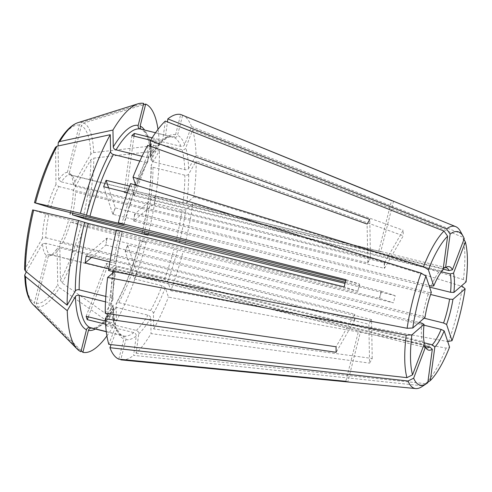 <?xml version="1.0" encoding="UTF-8"?>
<svg xmlns="http://www.w3.org/2000/svg" width="492" height="492" viewBox="0 0 492 492"><rect width="100%" height="100%" fill="white"/><g stroke="black" fill="none" stroke-linecap="round" stroke-linejoin="round"><path stroke-width="0.37" stroke-dasharray="2.46 1.84" d="M86.118 256.061L106.764 238.202A445.647 156.087 -172.3 0 1 107.158 238.233L422.776 316.276L424.965 317.463M109.919 261.941L113.83 262.913C115.454 263.38 116.044 263.897 115.602 264.462L108.578 270.538M116.401 230.404L122.102 231.769L115.602 264.462A105.472 29.182 103.9 0 1 121.998 231.732L116.512 229.948M127.385 192.587L131.376 193.571C133.037 193.91 133.812 193.694 133.701 192.919L130.583 183.559M123.929 224.573L133.701 192.919A105.472 29.182 103.9 0 0 123.818 224.53M431.324 292.346L428.809 292.439A41.266 11.414 103.9 0 0 422.776 316.276M103.664 186.72L112.828 214.235A445.647 171.616 -159.2 0 0 113.191 214.395L428.809 292.439M48.886 214.949A41.266 11.414 103.9 0 0 45.799 237.777L42.41 238.171A42.982 11.894 103.9 0 1 45.664 214.118L357.696 291.307A445.647 8.407 -165.8 0 0 357.868 291.35L359.517 284.112A445.647 8.407 -165.8 0 0 359.695 284.148L345.993 279.714M357.696 291.307L359.695 284.148M421.847 323.17A41.266 11.414 103.9 0 0 422.167 341.516L424.375 343.687M131.844 135.607L124.162 192.378L125.417 191.296L124.476 192.618L440.094 270.661A41.266 11.414 103.9 0 0 431.244 286.03M124.162 192.378A445.647 398.791 -130.9 0 0 124.476 192.618M126.985 190.447L125.417 191.296L126.672 190.207A445.647 398.791 -130.9 0 0 126.985 190.447L442.603 268.491A41.266 11.414 103.9 0 1 444.11 267.765L447.21 266.787M133.99 136.136L126.672 190.207M153.227 139.55L133.191 192.323L134.304 195.662L154.34 142.889A102.496 28.358 103.9 0 0 153.227 139.55L180.939 146.401C182.686 146.665 183.934 146.038 184.685 144.525L191.505 126.573L461.558 233.768L464.251 238.645M133.191 192.323A445.647 392.358 -18.4 0 0 133.473 192.55L443.169 269.13M150.657 140.257L159.562 142.459L161.96 141.874L162.704 140.386L165.318 121.069M443.083 269.745L440.094 270.661M112.828 214.235L115.263 207.827A445.647 171.616 -159.2 0 0 115.626 207.987L114.046 211.031L113.191 214.395M108.64 187.95L115.263 207.827M86.125 316.307L106.155 263.534A445.647 392.358 161.6 0 1 106.549 263.472L422.167 341.516M105.423 321.079L113.837 323.158L115.712 324.874L115.638 326.405L108.818 344.363M88.302 316.842L107.268 266.873L106.715 265.2L107.662 266.812L423.28 344.855A41.266 11.414 103.9 0 0 424.578 346.774A41.266 11.414 103.9 0 0 425.795 347.623M107.268 266.873A445.647 392.358 161.6 0 1 107.662 266.812M45.897 243.319L42.503 243.712A42.982 11.894 103.9 0 0 46.389 255.366L49.581 254.382A41.266 11.414 103.9 0 1 45.897 243.319L354.701 319.677L354.603 314.136A445.647 296.817 179 0 1 354.763 314.296L336.067 346.755M354.701 319.677A445.647 296.817 179 0 1 354.861 319.837L354.763 314.296M81.18 350.648L37.331 306.83L36.383 303.281L48.351 256L51.543 255.016L360.347 331.374A445.647 428.169 107.9 0 1 360.525 331.59L347.789 381.933M106.309 331.725L123.806 336.054C125.442 336.639 126.118 337.826 125.847 339.621L120.854 359.357M105.798 296.405L111.026 297.697L112.92 299.523L105.233 313.244M42.41 238.171L24.606 269.542M45.799 237.777L354.603 314.136M345.728 280.698L359.517 284.112M50.713 207.753A41.266 11.414 103.9 0 1 58.769 186.536L55.971 184.562A42.982 11.894 103.9 0 0 47.484 206.917M360.525 331.59L358.391 330.741A445.647 428.169 107.9 0 1 358.57 330.956L345.827 381.3M359.547 331.276L358.57 330.956M372.229 358.471L371.546 319.732A445.647 308.705 29.9 0 0 371.325 319.554L62.521 243.196L59.772 243.792L60.411 280.169L62.183 282.998L116.321 321.079L116.21 303.398L118.756 302.642L150.626 310.526C152.311 311.073 153.252 312.045 153.436 313.429L153.713 328.945L372.229 358.471A93.283 25.805 -76.1 0 1 369.553 363.108L368.871 324.376A445.647 308.705 29.9 0 0 368.649 324.197L370.212 322.051L368.871 324.376M116.02 304.173A105.472 29.182 103.9 0 0 140.202 240.49L174.057 248.804L183.104 251.523L393.348 302.838L379.646 298.404A445.647 8.407 14.2 0 0 379.381 298.337L70.577 221.978L83.708 226.308L146.179 242.427L140.091 240.447C133.406 265.459 125.448 286.442 116.204 303.398M345.322 282.26L381.202 291.135A445.647 8.407 14.2 0 1 381.466 291.202L379.646 298.404M381.466 291.202L395.168 295.643A93.283 25.805 -76.1 0 1 393.348 302.838M381.202 291.135L379.381 298.337M371.546 319.732L370.212 322.051L371.325 319.554M129.648 186.136L133.812 187.163C135.466 187.501 136.241 187.286 136.136 186.511L135.675 185.127M139.826 161.032L145.263 162.378L147.809 161.622L147.723 145.331M142.059 156.284L147.938 157.735L150.46 157.028L150.497 146.321M67.392 172.354A42.982 11.894 103.9 0 0 58.646 179.918L61.439 181.892A41.266 11.414 103.9 0 1 69.741 174.709L67.392 172.354L79.36 125.079L81.881 122.385L143.732 103.431M58.646 179.918L58.05 145.989M73.24 184.648A42.982 11.894 103.9 0 0 69.962 173.51A42.982 11.894 103.9 0 0 69.354 172.993L71.703 175.343A41.266 11.414 103.9 0 1 72.25 175.816A41.266 11.414 103.9 0 1 75.387 186.407L73.24 184.648L90.799 154.162L93.689 152.582L159.353 145.078L151.001 160.005C150.62 150.361 149.433 142.852 147.434 137.471L144.58 131.954L141.659 129.421L174.051 137.483C175.779 137.723 176.942 136.991 177.55 135.288L182.612 115.269M191.505 126.573A126.266 34.932 103.9 0 0 182.655 115.122M69.354 172.993L81.315 125.712L83.837 123.018L143.393 104.771M133.695 220.994A445.647 156.087 7.7 0 0 133.978 221.129L134.162 217.55L133.695 220.994L154.347 203.141A102.496 28.358 103.9 0 0 155.275 196.246L182.993 203.098L186.769 202.913L193.793 196.837A126.266 34.932 103.9 0 0 196.197 161.032L403.268 235.797L384.572 268.257A445.647 296.817 -1 0 1 384.295 268.306L75.485 191.948L73.333 190.189L90.891 159.703L93.781 158.123L159.451 150.62L151.099 165.496L152.994 167.323L184.869 175.207C186.616 175.509 187.895 175.121 188.707 174.033L196.197 161.032M70.436 212.63A42.982 11.894 103.9 0 0 73.333 190.189M136.801 272.476L127.631 244.961L125.202 251.369L134.365 278.884A102.496 28.358 103.9 0 0 136.801 272.476L164.512 279.327L167.735 281.35L170.853 290.71A126.266 34.932 103.9 0 0 183.104 251.523M59.772 243.792A42.982 11.894 103.9 0 0 68.259 221.437M108.615 323.588L116.303 266.818L115.048 267.9L113.793 268.989L106.106 325.759A102.496 28.358 103.9 0 0 108.615 323.588L136.333 330.446C137.994 331.024 138.793 332.174 138.732 333.89L136.118 353.201A126.266 34.932 103.9 0 0 151.038 333.588L369.553 363.108M48.351 256A42.982 11.894 103.9 0 0 49.618 255.797A42.982 11.894 103.9 0 0 57.097 248.435L57.736 284.813L59.514 287.642L113.646 325.722L113.56 307.998L116.081 307.285L147.951 315.169C149.642 315.716 150.577 316.682 150.761 318.066L151.038 333.588M105.595 324.185L114.95 326.497L116.758 328.023L116.752 329.751L111.106 344.615M106.29 331.571L121.844 335.421C123.48 336.005 124.162 337.192 123.886 338.982L118.781 359.154M114.95 326.497A102.496 28.358 103.9 0 0 121.844 335.421L122.354 335.606C120.399 334.824 118.535 332.303 116.758 328.023M42.503 243.712L26.316 271.818M46.389 255.366L34.428 302.648L35.369 306.196L80.909 351.7M108.83 268.798L112.902 269.807C114.525 270.274 115.11 270.791 114.667 271.356L114.329 271.652M112.926 299.523C112.926 290.907 113.566 281.418 114.839 271.067L114.667 271.356A105.472 29.182 103.9 0 0 112.723 300.237M45.664 214.118L32.657 209.9M105.491 301.842L111.124 303.238L113.019 305.015L108.271 313.687M106.106 325.759L133.824 332.61C135.484 333.195 136.284 334.345 136.222 336.054L133.609 355.372L423.071 385.863L427.788 382.751M121.807 359.953A126.266 34.932 103.9 0 0 133.609 355.372M134.365 278.884L162.083 285.735L165.3 287.758L168.418 297.119L446.084 348.096L449.571 347.118M153.713 328.945A126.266 34.932 103.9 0 0 168.418 297.119M154.347 203.141L182.058 209.992L185.835 209.807L192.858 203.731L461.238 286.098M184.924 244.321A126.266 34.932 103.9 0 0 192.858 203.731M154.34 142.889L182.052 149.746C183.799 150.005 185.047 149.377 185.798 147.864L192.618 129.913L462.671 237.107L463.956 239.432M151.001 160.005L152.895 161.788L184.771 169.666C186.517 169.968 187.803 169.58 188.614 168.492L196.105 155.49A126.266 34.932 103.9 0 0 192.618 129.913M445.586 267.58A41.266 11.414 103.9 0 0 444.11 267.765M152.145 137.834L162.071 140.288L164.285 139.857L165.214 138.215L167.421 121.899M155.509 132.748L172.089 136.85C173.817 137.09 174.986 136.358 175.589 134.654L180.693 114.482M162.071 140.288A102.496 28.358 103.9 0 1 172.089 136.85L172.249 136.887C170.484 136.327 167.833 137.317 164.285 139.857M113.793 268.989A445.647 398.791 49.1 0 1 114.15 268.915L116.659 266.744L424.184 342.789M116.303 266.818A445.647 398.791 49.1 0 1 116.659 266.744M136.118 353.201L425.58 383.692L427.862 382.186M125.202 251.369A445.647 171.616 20.8 0 1 125.509 251.375L127.945 244.967L424.116 318.201M127.631 244.961A445.647 171.616 20.8 0 1 127.945 244.967M134.304 195.662A445.647 392.358 -18.4 0 0 134.587 195.89L133.473 192.55M193.793 196.837L463.415 279.585L466.072 281.916M155.275 196.246L134.63 214.1A445.647 156.087 7.7 0 0 134.913 214.235L429.571 287.094M61.439 181.892L370.248 258.251A445.647 308.705 -150.1 0 0 370.464 258.177L369.781 219.444M58.769 186.536L367.573 262.888A445.647 308.705 -150.1 0 0 367.788 262.82L370.464 258.177M367.788 262.82L367.112 224.081M367.573 262.888L370.248 258.251M69.741 174.709L378.551 251.068A445.647 428.169 -72.1 0 0 378.809 250.957L380.507 251.701A445.647 428.169 -72.1 0 0 380.771 251.597L393.508 201.253A93.283 25.805 -76.1 0 0 393.053 201.05M378.551 251.068L380.771 251.597M378.809 250.957L391.552 200.613M71.703 175.343L380.507 251.701M75.387 186.407L384.197 262.765A445.647 296.817 -1 0 0 384.473 262.716L384.572 268.257M384.473 262.716L403.176 230.256A93.283 25.805 -76.1 0 1 403.268 235.797M384.197 262.765L384.295 268.306M55.971 184.562L55.565 147.225M159.353 145.078A128.123 35.449 103.9 0 0 158.012 129.316M72.742 213.202A41.266 11.414 103.9 0 0 75.485 191.948M148.117 234.739A128.123 35.449 103.9 0 0 159.451 150.62M62.521 243.196A41.266 11.414 103.9 0 0 70.577 221.978M116.321 321.079A128.123 35.449 103.9 0 0 146.179 242.427M51.543 255.016A41.266 11.414 103.9 0 0 52.718 254.825A41.266 11.414 103.9 0 0 59.846 247.839L57.097 248.435M106.918 335.931A128.123 35.449 103.9 0 0 113.646 325.722M142.022 233.294L141.911 233.251C147.944 208.03 151.001 185.447 151.093 165.496M49.581 254.382L358.391 330.741M354.861 319.837L336.165 352.297M106.549 263.472L106.715 265.2L106.155 263.534M114.15 268.915L423.956 345.519M170.853 290.71L447.714 341.54M125.509 251.375L423.95 325.169M134.63 214.1L134.162 217.55L134.913 214.235M133.978 221.129L430.598 294.474M134.587 195.89L441.398 271.756M115.626 207.987L429.036 285.483M147.815 161.622C143.787 168.922 139.9 177.348 136.143 186.886L136.136 186.511A105.472 29.182 103.9 0 1 148 160.847M107.158 238.233L106.297 241.646L106.764 238.202M91.592 257.414L105.835 245.096L106.297 241.646L106.229 245.127L419.141 322.5M105.835 245.096A445.647 156.087 -172.3 0 1 106.229 245.127M59.846 247.839L368.649 324.197M395.168 295.643L345.033 283.404M196.105 155.49L403.176 230.256M446.09 267.66L379.793 251.277M357.868 291.35L344.166 286.91M422.068 386.577A83.468 23.093 103.9 0 0 423.071 385.863M425.58 383.692A83.468 23.093 103.9 0 0 446.084 348.096M448.513 341.688A83.468 23.093 103.9 0 0 462.486 286.479M463.415 279.585A83.468 23.093 103.9 0 0 462.671 237.107M461.558 233.768A83.468 23.093 103.9 0 0 460.444 231.381M131.376 193.571A102.496 28.358 103.9 0 0 121.887 223.903M120.011 231.295A102.496 28.358 103.9 0 0 113.83 262.913M162.704 140.386A105.472 29.182 103.9 0 0 150.669 156.204M159.562 142.459A102.496 28.358 103.9 0 0 147.938 157.735M79.36 125.079A91.672 25.363 103.9 0 0 58.007 143.541M184.685 144.525A105.472 29.182 103.9 0 0 177.55 135.288M180.939 146.401A102.496 28.358 103.9 0 0 174.051 137.483M90.799 154.162A91.672 25.363 103.9 0 0 81.315 125.712M186.769 202.913A105.472 29.182 103.9 0 0 188.707 174.033M182.993 203.098A102.496 28.358 103.9 0 0 184.869 175.207M82.945 218.405A91.672 25.363 103.9 0 0 90.891 159.703M167.735 281.35A105.472 29.182 103.9 0 0 177.612 249.745M164.512 279.327A102.496 28.358 103.9 0 0 174.057 248.804M60.411 280.169A91.672 25.363 103.9 0 0 81.125 225.607M138.732 333.89A105.472 29.182 103.9 0 0 150.761 318.066M136.333 330.446A102.496 28.358 103.9 0 0 147.951 315.169M36.383 303.281A91.672 25.363 103.9 0 0 57.736 284.813M116.752 329.751A105.472 29.182 103.9 0 0 123.886 338.982M24.944 274.192A91.672 25.363 103.9 0 0 34.428 302.648M112.902 269.807A102.496 28.358 103.9 0 0 112.711 271.338M112.496 273.238A102.496 28.358 103.9 0 0 111.026 297.697M32.798 209.949A91.672 25.363 103.9 0 0 24.852 268.657M112.822 305.778A105.472 29.182 103.9 0 0 115.638 326.405M111.124 303.238A102.496 28.358 103.9 0 0 113.837 323.158M125.847 339.621A105.472 29.182 103.9 0 0 136.222 336.054M123.806 336.054A102.496 28.358 103.9 0 0 133.824 332.61M153.436 313.429A105.472 29.182 103.9 0 0 165.3 287.758M150.626 310.526A102.496 28.358 103.9 0 0 162.083 285.735M179.439 242.544A105.472 29.182 103.9 0 0 185.835 209.807M175.878 241.603A102.496 28.358 103.9 0 0 182.058 209.992M188.614 168.492A105.472 29.182 103.9 0 0 185.798 147.864M184.771 169.666A102.496 28.358 103.9 0 0 182.052 149.746M175.589 134.654A105.472 29.182 103.9 0 0 165.214 138.215M55.332 148.184A91.672 25.363 103.9 0 0 34.618 202.753M81.881 122.385A94.888 26.254 103.9 0 0 77.828 122.723M93.689 152.582A94.888 26.254 103.9 0 0 83.837 123.018M85.528 219.112A94.888 26.254 103.9 0 0 93.781 158.123M62.183 282.998A94.888 26.254 103.9 0 0 83.708 226.308M37.331 306.83A94.888 26.254 103.9 0 0 59.514 287.642M32.909 304.394A94.888 26.254 103.9 0 0 35.369 306.196M151.198 159.242A105.472 29.182 103.9 0 0 144.593 130.054M152.895 161.788A102.496 28.358 103.9 0 0 142.176 129.605M142.028 233.263A105.472 29.182 103.9 0 0 151.296 164.783M144.008 233.725A102.496 28.358 103.9 0 0 152.994 167.323M118.756 302.642A102.496 28.358 103.9 0 0 142.188 240.92M95.393 329.025A105.472 29.182 103.9 0 0 113.351 308.816M91.93 328.17A102.496 28.358 103.9 0 0 116.081 307.285M145.263 162.378A102.496 28.358 103.9 0 0 135.202 183.7M134.734 184.838A102.496 28.358 103.9 0 0 133.812 187.163M150.46 157.028C154.5 150.361 158.332 145.312 161.96 141.874M113.025 305.015C113.326 313.103 114.224 319.72 115.712 324.874M424.578 346.774L426.865 349.08M72.25 175.816L69.962 173.51M52.718 254.825L49.618 255.797M113.56 307.992C109.193 315.188 105.091 320.489 101.235 323.902L96.204 327.364L91.77 328.139M426.281 347.782L359.75 331.331"/><path stroke-width="0.74" d="M412.782 328.004L424.965 317.463A42.982 11.894 103.9 0 1 431.324 292.346L425.912 276.104A79.009 21.863 103.9 0 0 412.782 328.004L407.118 328.281L108.578 270.538A126.266 34.932 103.9 0 1 116.512 229.948L344.166 286.91A93.283 25.805 -76.1 0 1 345.993 279.714L118.332 222.753L123.818 224.53L121.831 224.1L89.962 216.216L80.424 213.343L34.483 202.698C40.332 180.847 47.355 162.36 55.559 147.225L57.023 146.21L110.282 134.691A128.123 35.449 103.9 0 0 80.424 213.343M91.592 257.414L85.184 262.956A102.496 28.358 103.9 0 1 86.118 256.061L109.919 261.941M108.64 187.95L106.094 180.312A102.496 28.358 103.9 0 0 103.664 186.72L127.385 192.587M118.332 222.753A126.266 34.932 103.9 0 1 130.583 183.559L421.084 273.072L425.912 276.104M114.329 271.652L107.643 277.433L406.183 335.175A83.468 23.093 103.9 0 0 406.933 377.653L412.548 374.836L424.375 343.687A42.982 11.894 103.9 0 1 424.036 324.357L421.847 323.17L419.141 322.5M107.643 277.433A126.266 34.932 103.9 0 0 105.233 313.244L336.067 346.755A93.283 25.805 -76.1 0 0 336.165 352.297L105.331 318.785A126.266 34.932 103.9 0 0 108.818 344.363L406.933 377.653M150.657 140.257L131.844 135.607A102.496 28.358 103.9 0 1 134.353 133.437L133.99 136.136M167.421 121.899L167.827 118.904L446.533 228.897L450.125 234.069A79.009 21.863 103.9 0 1 463.23 236.468A79.009 21.863 103.9 0 1 464.251 238.645L452.425 269.794L449.091 270.594A41.266 11.414 103.9 0 0 446.09 267.66A41.266 11.414 103.9 0 0 445.586 267.58L443.618 268.183M443.169 269.13L449.091 270.594M150.497 146.321L150.398 140.687A126.266 34.932 103.9 0 1 165.318 121.069L444.024 231.068L447.622 236.234L443.083 269.745A42.982 11.894 103.9 0 0 433.753 285.938L431.244 286.03L429.036 285.483M105.595 324.185L87.238 319.646A102.496 28.358 103.9 0 1 86.125 316.307L105.423 321.079M111.106 344.615L109.931 347.703A126.266 34.932 103.9 0 0 118.781 359.154L345.827 381.3A93.283 25.805 -76.1 0 0 347.789 381.933L120.743 359.787A126.266 34.932 103.9 0 0 121.807 359.953L415.691 388.569A83.468 23.093 103.9 0 0 422.068 386.577L426.902 383.373A79.009 21.863 103.9 0 0 427.788 382.751L432.327 349.24L429.768 346.958A41.266 11.414 103.9 0 1 426.281 347.782A41.266 11.414 103.9 0 1 425.795 347.623M81.18 350.648L82.871 352.34L88.431 330.366C89.04 328.662 90.208 327.93 91.93 328.17L106.309 331.725M120.854 359.357L120.743 359.787M110.282 134.691L110.583 151.597C110.768 152.981 111.709 153.947 113.394 154.5L139.826 161.032M24.606 269.542L25.424 271.092L67.152 305.151L75.313 290.987C76.125 289.905 77.404 289.511 79.15 289.813L105.798 296.405M345.728 280.698L50.713 207.753L34.618 202.753M135.675 185.127L133.018 177.151L423.52 266.664L428.347 269.696L433.753 285.938M150.398 140.687L369.781 219.444A93.283 25.805 -76.1 0 0 367.112 224.081L147.723 145.331A126.266 34.932 103.9 0 0 133.018 177.151M58.05 145.989L58.277 142.514L59.698 141.573L112.957 130.048L113.258 146.954C113.443 148.338 114.378 149.304 116.069 149.857L142.059 156.284M182.612 115.269L393.508 201.253M72.742 213.202A41.266 11.414 103.9 0 1 72.398 214.776L85.528 219.112L148 235.231A128.123 35.449 103.9 0 0 148.117 234.739M70.079 214.235A42.982 11.894 103.9 0 0 70.436 212.63M26.316 271.818L24.705 275.151L25.523 276.633L67.25 310.692A128.123 35.449 103.9 0 0 77.256 349.117A128.123 35.449 103.9 0 0 80.909 351.7L86.469 329.732C87.078 328.029 88.246 327.297 89.968 327.537L106.29 331.571M108.271 313.687L105.331 318.785M109.931 347.703L408.046 380.999L413.661 378.176L425.488 347.026L424.018 345.575M425.488 347.026A42.982 11.894 103.9 0 0 426.865 349.08A42.982 11.894 103.9 0 0 432.327 349.24M434.83 347.069L432.277 344.787A41.266 11.414 103.9 0 0 441.127 329.419L444.159 330.876A42.982 11.894 103.9 0 1 434.83 347.069L430.297 380.58A79.009 21.863 103.9 0 0 449.571 347.118L444.159 330.876M446.595 324.468L443.563 323.01A41.266 11.414 103.9 0 0 447.074 311.252A41.266 11.414 103.9 0 0 449.596 299.173L452.947 299.351A42.982 11.894 103.9 0 1 446.595 324.468L452 340.71A79.009 21.863 103.9 0 0 465.137 288.81L452.947 299.351M148 235.231L144.008 233.725L175.878 241.603L184.924 244.321L345.033 283.404M453.882 292.457L450.531 292.279A41.266 11.414 103.9 0 0 450.205 273.933L453.538 273.134A42.982 11.894 103.9 0 1 453.882 292.457L466.072 281.916A79.009 21.863 103.9 0 0 465.364 241.984L453.538 273.134M452.425 269.794A42.982 11.894 103.9 0 0 447.21 266.787A42.982 11.894 103.9 0 0 445.592 267.58L450.125 234.069M463.23 236.468L460.444 231.381A83.468 23.093 103.9 0 0 455.727 226.646L393.053 201.05A93.283 25.805 -76.1 0 0 391.552 200.613L180.693 114.482A126.266 34.932 103.9 0 0 167.827 118.904M427.862 382.186L430.297 380.58M424.184 342.789L432.277 344.787M429.571 287.094L450.531 292.279M134.353 133.437L152.145 137.834M143.393 104.771L145.694 104.07L140.134 126.038L140.534 128.443M32.798 209.949L78.603 220.539A128.123 35.449 103.9 0 0 67.152 305.151M155.509 132.748L140.214 128.972C138.578 128.381 137.895 127.188 138.172 125.405L143.732 103.431A128.123 35.449 103.9 0 0 137.908 103.824A128.123 35.449 103.9 0 0 112.957 130.048M158.012 129.316A128.123 35.449 103.9 0 0 145.694 104.07M82.871 352.34A128.123 35.449 103.9 0 0 106.918 335.931M67.25 310.692L75.405 296.528C76.217 295.44 77.502 295.052 79.249 295.354L105.491 301.842M78.603 220.539L88.142 223.417L116.401 230.404M87.238 319.646L88.302 316.842M423.956 345.519L429.768 346.958M447.714 341.54L452 340.71M424.116 318.201L443.563 323.01M423.95 325.169L441.127 329.419M430.598 294.474L449.596 299.173M461.238 286.098L462.486 286.479L465.137 288.81M441.398 271.756L450.205 273.933M463.956 239.432L465.364 241.984M106.094 180.312L129.648 186.136M85.184 262.956L108.83 268.798M406.183 335.175L411.847 334.898L424.036 324.357M72.398 214.776L345.322 282.26M411.847 334.898A79.009 21.863 103.9 0 0 412.548 374.836M408.046 380.999A83.468 23.093 103.9 0 0 415.691 388.569M413.661 378.176A79.009 21.863 103.9 0 0 426.902 383.373M455.727 226.646A83.468 23.093 103.9 0 0 446.533 228.897M444.024 231.068A83.468 23.093 103.9 0 0 423.52 266.664M447.622 236.234A79.009 21.863 103.9 0 0 428.347 269.696M421.084 273.072A83.468 23.093 103.9 0 0 407.118 328.281M113.394 154.5A102.496 28.358 103.9 0 0 89.962 216.216M110.583 151.597A105.472 29.182 103.9 0 0 86.407 215.281M57.023 146.21A94.888 26.254 103.9 0 0 35.498 202.907M112.711 271.338A102.496 28.358 103.9 0 0 112.496 273.238M33.677 210.102A94.888 26.254 103.9 0 0 25.424 271.092M58.277 142.508L60.571 138.879C66.34 130.066 72.09 124.679 77.828 122.723A94.888 26.254 103.9 0 0 59.698 141.573M25.523 276.633A94.888 26.254 103.9 0 0 32.909 304.394L77.256 349.117M75.405 296.528A105.472 29.182 103.9 0 0 86.469 329.732M84.581 222.476A105.472 29.182 103.9 0 0 75.313 290.987M88.142 223.417A102.496 28.358 103.9 0 0 79.15 289.813M138.172 125.405A105.472 29.182 103.9 0 0 113.258 146.954M140.214 128.972A102.496 28.358 103.9 0 0 116.069 149.857M144.593 130.054A105.472 29.182 103.9 0 0 140.134 126.038M88.431 330.366A105.472 29.182 103.9 0 0 95.393 329.025M79.249 295.354A102.496 28.358 103.9 0 0 89.968 327.537M135.202 183.7A102.496 28.358 103.9 0 0 134.734 184.838M24.6 269.536C24.723 251.812 27.404 231.935 32.657 209.906M77.828 122.723L137.908 103.824M24.698 275.157L25.166 282.039C26.162 292.531 28.739 299.985 32.909 304.394"/></g></svg>
